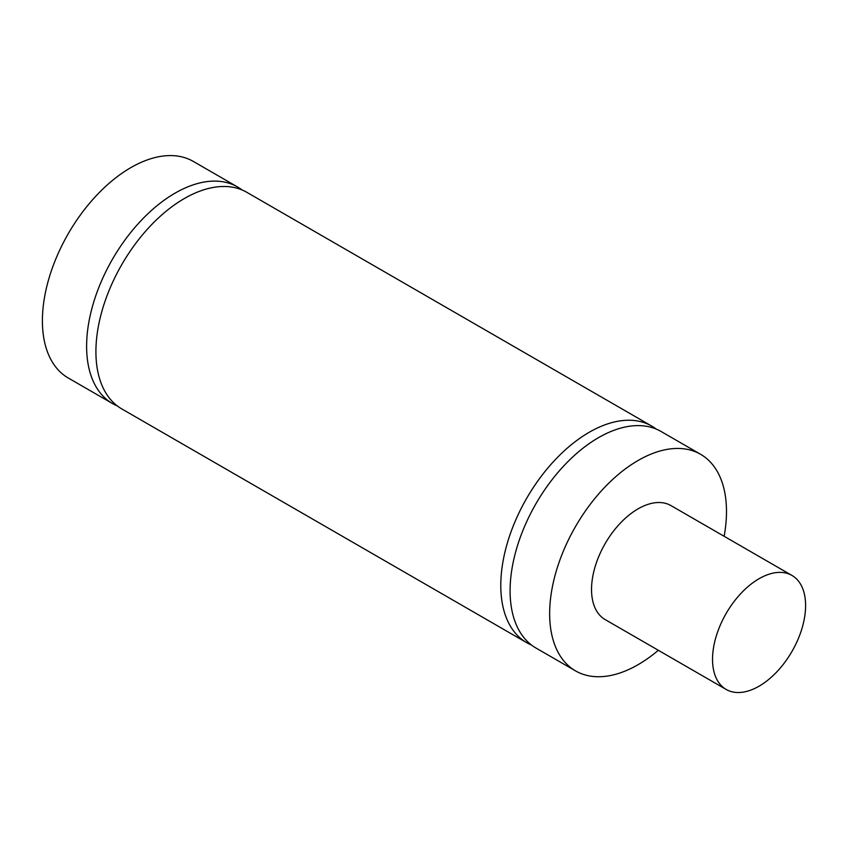<?xml version="1.0" encoding="UTF-8"?>
<svg xmlns="http://www.w3.org/2000/svg" width="848" height="848" viewBox="0 0 848 848"><rect width="100%" height="100%" fill="white"/><g stroke="black" fill="none" stroke-linecap="round" stroke-linejoin="round"><path stroke-width="1.27" d="M700.586 454.295L661.037 431.462A125.048 72.197 120 0 0 564.673 464.958A125.048 72.197 120 0 0 510.093 590.802A125.048 72.197 120 0 0 535.989 648.042L575.548 670.885A125.048 72.197 -60 0 1 549.652 613.634A125.048 72.197 -60 0 1 604.232 487.801A125.048 72.197 -60 0 1 700.586 454.295A125.048 72.197 -60 0 1 724.139 536.286M531.505 645.052A125.048 72.197 -60 0 1 526.682 642.667A125.048 72.197 -60 0 1 526.682 498.285A125.048 72.197 -60 0 1 651.73 426.088A125.048 72.197 -60 0 1 656.204 429.077M651.73 426.088L246.863 192.337A125.048 72.197 120 0 0 121.815 264.534A125.048 72.197 120 0 0 121.815 408.927L526.682 642.667M117.331 405.938A125.048 72.197 -60 0 1 112.508 403.553A125.048 72.197 -60 0 1 86.613 346.302A125.048 72.197 -60 0 1 141.192 220.469A125.048 72.197 -60 0 1 237.546 186.963A125.048 72.197 -60 0 1 242.03 189.952M237.546 186.963L193.344 161.438A125.048 72.197 120 0 0 96.979 194.945A125.048 72.197 120 0 0 42.4 320.777A125.048 72.197 120 0 0 68.296 378.028L112.508 403.553M712.532 659.309A65.815 38.001 -60 0 1 741.258 593.081A65.815 38.001 -60 0 1 791.968 575.453A65.815 38.001 -60 0 1 791.968 651.444A65.815 38.001 -60 0 1 726.153 689.445A65.815 38.001 -60 0 1 712.532 659.309M726.153 689.445L605.165 619.591A65.815 38.001 -60 0 1 591.533 589.455A65.815 38.001 -60 0 1 620.259 523.227A65.815 38.001 -60 0 1 670.969 505.599L791.968 575.453M658.324 650.278A125.048 72.197 -60 0 1 575.548 670.885"/></g></svg>
